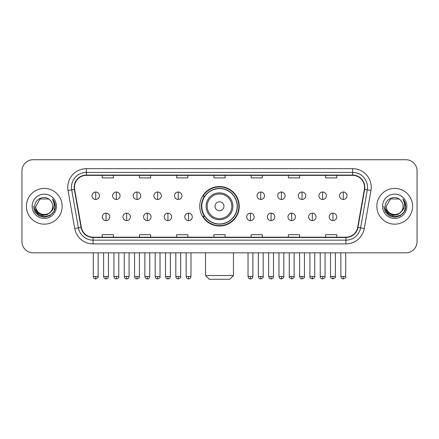 <?xml version="1.0" encoding="UTF-8"?>
<svg xmlns="http://www.w3.org/2000/svg" width="439" height="439" viewBox="0 0 439 439"><rect width="100%" height="100%" fill="white"/><g stroke="black" fill="none" stroke-linecap="round" stroke-linejoin="round"><path stroke-width="0.66" d="M199.761 206.281A19.739 19.739 0 0 0 219.5 226.019A19.739 19.739 0 0 0 239.239 206.281A19.739 19.739 0 0 0 219.5 186.542A19.739 19.739 0 0 0 199.761 206.281M204.497 216.334A18.059 18.059 0 0 1 204.497 196.228M21.95 170.903L21.95 241.659A11.173 11.173 0 0 0 33.123 252.831L405.877 252.831A11.173 11.173 0 0 0 417.05 241.659L417.05 170.903A11.173 11.173 0 0 0 405.877 159.73L33.123 159.73A11.173 11.173 0 0 0 21.95 170.903L21.95 241.659M26.417 206.281A17.873 17.873 0 0 0 44.295 224.153A17.873 17.873 0 0 0 62.168 206.281A17.873 17.873 0 0 0 44.295 188.408A17.873 17.873 0 0 0 26.417 206.281A17.873 17.873 0 0 0 44.295 224.153A17.873 17.873 0 0 0 62.168 206.281A17.873 17.873 0 0 0 44.295 188.408A17.873 17.873 0 0 0 26.417 206.281M376.832 206.281A17.873 17.873 0 0 0 394.705 224.153A17.873 17.873 0 0 0 412.583 206.281A17.873 17.873 0 0 0 394.705 188.408A17.873 17.873 0 0 0 376.832 206.281A17.873 17.873 0 0 0 394.705 224.153A17.873 17.873 0 0 0 412.583 206.281A17.873 17.873 0 0 0 394.705 188.408A17.873 17.873 0 0 0 376.832 206.281M74.454 187.288A11.919 11.919 0 0 1 86.373 175.375L352.627 175.375A11.919 11.919 0 0 1 364.365 189.357L357.664 227.342A11.919 11.919 0 0 1 345.932 237.186L93.068 237.186A11.919 11.919 0 0 1 81.336 227.342L74.635 189.357A11.919 11.919 0 0 1 74.454 187.288M74.158 187.288A12.215 12.215 0 0 0 74.345 189.412L81.039 227.391A12.215 12.215 0 0 0 93.068 237.488L345.932 237.488A12.215 12.215 0 0 0 357.961 227.391L364.655 189.412A12.215 12.215 0 0 0 352.627 175.073L86.373 175.073A12.215 12.215 0 0 0 74.158 187.288M68.034 190.521A18.619 18.619 0 0 1 86.373 168.669L352.627 168.669A18.619 18.619 0 0 1 370.966 190.521L364.266 228.505A18.619 18.619 0 0 1 345.932 243.892L93.068 243.892A18.619 18.619 0 0 1 74.734 228.505L68.034 190.521L71.705 189.873A14.893 14.893 0 0 1 86.373 172.395L352.627 172.395A14.893 14.893 0 0 1 367.295 189.873L360.6 227.857A14.893 14.893 0 0 1 345.932 240.166L93.068 240.166A14.893 14.893 0 0 1 78.4 227.857L71.705 189.873A14.893 14.893 0 0 1 71.475 187.288M405.877 159.73L33.123 159.73M33.123 252.831L405.877 252.831M417.05 241.659L417.05 170.903M357.961 227.391L360.6 227.857L367.295 189.873L370.966 190.521M213.914 175.375L213.914 177.894L225.086 177.894L225.086 175.375M176.676 175.375L176.676 177.894L187.848 177.894L187.848 175.375M139.437 175.375L139.437 177.894L150.61 177.894L150.61 175.375M102.199 175.375L102.199 177.894L113.372 177.894L113.372 175.375M251.152 175.375L251.152 177.894L262.324 177.894L262.324 175.375M288.39 175.375L288.39 177.894L299.563 177.894L299.563 175.375M325.628 175.375L325.628 177.894L336.801 177.894L336.801 175.375M225.086 237.186L225.086 234.667L213.914 234.667L213.914 237.186M187.848 237.186L187.848 234.667L176.676 234.667L176.676 237.186M150.61 237.186L150.61 234.667L139.437 234.667L139.437 237.186M113.372 237.186L113.372 234.667L102.199 234.667L102.199 237.186M262.324 237.186L262.324 234.667L251.152 234.667L251.152 237.186M299.563 237.186L299.563 234.667L288.39 234.667L288.39 237.186M336.801 237.186L336.801 234.667L325.628 234.667L325.628 237.186M50.743 211.686C46.276 217.728 35.438 213.864 35.877 206.281C35.361 217.135 53.223 217.135 52.707 206.281C53.223 217.135 35.361 217.135 35.877 206.281L40.086 198.993L48.499 198.993L49.805 199.921C44.641 194.51 34.697 198.966 34.791 206.281C33.847 219.275 54.908 219.61 55.248 206.912L55.27 206.281C55.237 203.52 54.321 201.095 52.515 199.01C53.887 201.26 54.37 203.685 53.964 206.281C53.569 208.487 52.499 210.292 50.743 211.686A8.418 8.418 0 0 0 52.707 206.281C53.223 217.135 35.361 217.135 35.877 206.281L40.086 198.993M52.707 206.281A8.418 8.418 0 0 0 49.805 199.921M51.281 211.236L47.478 214.523L42.501 215.22L37.919 213.145L35.054 209.008M32.151 206.281A12.138 12.138 0 0 0 44.295 218.419A12.138 12.138 0 0 0 56.433 206.281A12.138 12.138 0 0 0 44.295 194.142A12.138 12.138 0 0 0 32.151 206.281M52.515 199.01L55.265 206.599L54.754 202.955L55.265 206.599L54.754 202.955L55.265 206.599L52.598 199.103L55.265 206.599L52.598 199.103L55.27 206.281L53.799 211.768L49.783 215.785L44.295 217.256L38.808 215.785L34.785 211.768L33.32 206.281M52.598 199.103L55.265 206.604M229.74 279.27L209.26 279.27L205.534 275.544L233.466 275.544L229.74 279.27M223.967 206.281A4.467 4.467 0 0 0 219.5 201.814A4.467 4.467 0 0 0 215.033 206.281A4.467 4.467 0 0 0 219.5 210.747A4.467 4.467 0 0 0 223.967 206.281M232.906 206.281A13.406 13.406 0 0 0 219.5 192.875A13.406 13.406 0 0 0 206.094 206.281A13.406 13.406 0 0 0 219.5 219.687A13.406 13.406 0 0 0 232.906 206.281A13.406 13.406 0 0 1 219.5 219.687A13.406 13.406 0 0 1 206.094 206.281M237.186 206.281A17.686 17.686 0 0 0 219.5 188.594A17.686 17.686 0 0 0 201.814 206.281A17.686 17.686 0 0 0 219.5 223.967A17.686 17.686 0 0 0 237.186 206.281M238.865 206.281A19.365 19.365 0 0 1 202.95 216.334L204.744 216.334A17.856 17.856 0 0 0 231.315 219.67A17.856 17.856 0 0 0 231.315 192.891A17.856 17.856 0 0 0 204.744 196.228L202.95 196.228A19.365 19.365 0 0 1 238.865 206.281M95.718 192.019A3.726 3.726 0 0 0 91.998 195.739A3.726 3.726 0 0 0 95.718 199.465A3.726 3.726 0 0 0 99.444 195.739A3.726 3.726 0 0 0 95.718 192.019L95.718 199.465A3.726 3.726 0 0 0 99.444 195.739A3.726 3.726 0 0 0 95.718 192.019M116.351 192.019A3.726 3.726 0 0 0 112.625 195.739A3.726 3.726 0 0 0 116.351 199.465A3.726 3.726 0 0 0 120.072 195.739A3.726 3.726 0 0 0 116.351 192.019L116.351 199.465A3.726 3.726 0 0 0 120.072 195.739A3.726 3.726 0 0 0 116.351 192.019M136.979 192.019A3.726 3.726 0 0 0 133.258 195.739A3.726 3.726 0 0 0 136.979 199.465A3.726 3.726 0 0 0 140.705 195.739A3.726 3.726 0 0 0 136.979 192.019L136.979 199.465A3.726 3.726 0 0 0 140.705 195.739A3.726 3.726 0 0 0 136.979 192.019M157.612 192.019A3.726 3.726 0 0 0 153.886 195.739A3.726 3.726 0 0 0 157.612 199.465A3.726 3.726 0 0 0 161.332 195.739A3.726 3.726 0 0 0 157.612 192.019L157.612 199.465A3.726 3.726 0 0 0 161.332 195.739A3.726 3.726 0 0 0 157.612 192.019M178.239 192.019A3.726 3.726 0 0 0 174.513 195.739A3.726 3.726 0 0 0 178.239 199.465A3.726 3.726 0 0 0 181.965 195.739A3.726 3.726 0 0 0 178.239 192.019L178.239 199.465A3.726 3.726 0 0 0 181.965 195.739A3.726 3.726 0 0 0 178.239 192.019M260.761 192.019A3.726 3.726 0 0 0 257.034 195.739A3.726 3.726 0 0 0 260.761 199.465A3.726 3.726 0 0 0 264.487 195.739A3.726 3.726 0 0 0 260.761 192.019L260.761 199.465A3.726 3.726 0 0 0 264.487 195.739A3.726 3.726 0 0 0 260.761 192.019M281.388 192.019A3.726 3.726 0 0 0 277.667 195.739A3.726 3.726 0 0 0 281.388 199.465A3.726 3.726 0 0 0 285.114 195.739A3.726 3.726 0 0 0 281.388 192.019L281.388 199.465A3.726 3.726 0 0 0 285.114 195.739A3.726 3.726 0 0 0 281.388 192.019M302.021 192.019A3.726 3.726 0 0 0 298.295 195.739A3.726 3.726 0 0 0 302.021 199.465A3.726 3.726 0 0 0 305.742 195.739A3.726 3.726 0 0 0 302.021 192.019L302.021 199.465A3.726 3.726 0 0 0 305.742 195.739A3.726 3.726 0 0 0 302.021 192.019M322.649 192.019A3.726 3.726 0 0 0 318.928 195.739A3.726 3.726 0 0 0 322.649 199.465A3.726 3.726 0 0 0 326.375 195.739A3.726 3.726 0 0 0 322.649 192.019L322.649 199.465A3.726 3.726 0 0 0 326.375 195.739A3.726 3.726 0 0 0 322.649 192.019M343.282 192.019A3.726 3.726 0 0 0 339.556 195.739A3.726 3.726 0 0 0 343.282 199.465A3.726 3.726 0 0 0 347.002 195.739A3.726 3.726 0 0 0 343.282 192.019L343.282 199.465A3.726 3.726 0 0 0 347.002 195.739A3.726 3.726 0 0 0 343.282 192.019M106.035 213.167A3.726 3.726 0 0 0 102.309 216.893A3.726 3.726 0 0 0 106.035 220.619A3.726 3.726 0 0 0 109.761 216.893A3.726 3.726 0 0 0 106.035 213.167L106.035 220.619A3.726 3.726 0 0 0 109.761 216.893A3.726 3.726 0 0 0 106.035 213.167M126.662 213.167A3.726 3.726 0 0 0 122.942 216.893A3.726 3.726 0 0 0 126.662 220.619A3.726 3.726 0 0 0 130.388 216.893A3.726 3.726 0 0 0 126.662 213.167L126.662 220.619A3.726 3.726 0 0 0 130.388 216.893A3.726 3.726 0 0 0 126.662 213.167M147.295 213.167A3.726 3.726 0 0 0 143.569 216.893A3.726 3.726 0 0 0 147.295 220.619A3.726 3.726 0 0 0 151.016 216.893A3.726 3.726 0 0 0 147.295 213.167L147.295 220.619A3.726 3.726 0 0 0 151.016 216.893A3.726 3.726 0 0 0 147.295 213.167M167.923 213.167A3.726 3.726 0 0 0 164.202 216.893A3.726 3.726 0 0 0 167.923 220.619A3.726 3.726 0 0 0 171.649 216.893A3.726 3.726 0 0 0 167.923 213.167L167.923 220.619A3.726 3.726 0 0 0 171.649 216.893A3.726 3.726 0 0 0 167.923 213.167M188.556 213.167A3.726 3.726 0 0 0 184.83 216.893A3.726 3.726 0 0 0 188.556 220.619A3.726 3.726 0 0 0 192.277 216.893A3.726 3.726 0 0 0 188.556 213.167L188.556 220.619A3.726 3.726 0 0 0 192.277 216.893A3.726 3.726 0 0 0 188.556 213.167M250.444 213.167A3.726 3.726 0 0 0 246.723 216.893A3.726 3.726 0 0 0 250.444 220.619A3.726 3.726 0 0 0 254.17 216.893A3.726 3.726 0 0 0 250.444 213.167L250.444 220.619A3.726 3.726 0 0 0 254.17 216.893A3.726 3.726 0 0 0 250.444 213.167M271.077 213.167A3.726 3.726 0 0 0 267.351 216.893A3.726 3.726 0 0 0 271.077 220.619A3.726 3.726 0 0 0 274.798 216.893A3.726 3.726 0 0 0 271.077 213.167L271.077 220.619A3.726 3.726 0 0 0 274.798 216.893A3.726 3.726 0 0 0 271.077 213.167M291.705 213.167A3.726 3.726 0 0 0 287.984 216.893A3.726 3.726 0 0 0 291.705 220.619A3.726 3.726 0 0 0 295.431 216.893A3.726 3.726 0 0 0 291.705 213.167L291.705 220.619A3.726 3.726 0 0 0 295.431 216.893A3.726 3.726 0 0 0 291.705 213.167M312.338 213.167A3.726 3.726 0 0 0 308.612 216.893A3.726 3.726 0 0 0 312.338 220.619A3.726 3.726 0 0 0 316.058 216.893A3.726 3.726 0 0 0 312.338 213.167L312.338 220.619A3.726 3.726 0 0 0 316.058 216.893A3.726 3.726 0 0 0 312.338 213.167M332.965 213.167A3.726 3.726 0 0 0 329.239 216.893A3.726 3.726 0 0 0 332.965 220.619A3.726 3.726 0 0 0 336.691 216.893A3.726 3.726 0 0 0 332.965 213.167L332.965 220.619A3.726 3.726 0 0 0 336.691 216.893A3.726 3.726 0 0 0 332.965 213.167M403.123 206.281C403.639 217.135 385.777 217.135 386.293 206.281L390.501 198.993L398.914 198.993L400.22 199.921C395.056 194.51 385.113 198.966 385.206 206.281C384.257 219.275 405.323 219.61 405.663 206.912L405.68 206.281C405.652 203.52 404.731 201.095 402.925 199.01C404.303 201.26 404.785 203.685 404.379 206.281C403.984 208.487 402.909 210.292 401.158 211.686A8.418 8.418 0 0 0 403.123 206.281C403.639 217.135 385.777 217.135 386.293 206.281C385.777 217.135 403.639 217.135 403.123 206.281A8.418 8.418 0 0 0 400.22 199.921M401.158 211.686C396.686 217.728 385.854 213.864 386.293 206.281M401.69 211.236L397.893 214.523L392.91 215.22L388.328 213.145L385.469 209.008M382.567 206.281A12.138 12.138 0 0 0 394.705 218.419A12.138 12.138 0 0 0 406.849 206.281A12.138 12.138 0 0 0 394.705 194.142A12.138 12.138 0 0 0 382.567 206.281M402.925 199.01L405.68 206.599L405.164 202.955L405.68 206.599L405.164 202.955L405.68 206.599L403.007 199.103L405.68 206.599L403.007 199.103L405.68 206.281L404.215 211.768L400.192 215.785L394.705 217.256L389.217 215.785L385.201 211.768L383.73 206.281M403.007 199.103L405.68 206.604M352.627 168.669L352.627 175.073M71.705 189.873L74.345 189.412M93.068 243.892L93.068 237.488M345.932 237.488L345.932 243.892M74.734 228.505L81.039 227.391M364.655 189.412L367.295 189.873M86.373 168.669L86.373 175.073M360.6 227.857L364.266 228.505M231.814 206.281A12.314 12.314 0 0 0 219.5 193.967A12.314 12.314 0 0 0 207.186 206.281A12.314 12.314 0 0 0 219.5 218.595A12.314 12.314 0 0 0 231.814 206.281M95.718 276.477L93.298 276.477C93.721 278.2 94.528 279.006 95.718 278.897L95.718 276.477L98.138 276.477L98.138 252.831M116.351 276.477L113.931 276.477C114.354 278.2 115.161 279.006 116.351 278.897L116.351 276.477L118.771 276.477L118.771 252.831M136.979 276.477L134.559 276.477C134.982 278.2 135.788 279.006 136.979 278.897L136.979 276.477L139.399 276.477L139.399 252.831M157.612 276.477L155.186 276.477C155.609 278.2 156.421 279.006 157.612 278.897L157.612 276.477L160.032 276.477L160.032 252.831M178.239 276.477L175.819 276.477C176.242 278.2 177.049 279.006 178.239 278.897L178.239 276.477L180.659 276.477L180.659 252.831M260.761 276.477L258.341 276.477C258.763 278.2 259.57 279.006 260.761 278.897L260.761 276.477L263.18 276.477L263.18 252.831M281.388 276.477L278.968 276.477C279.391 278.2 280.197 279.006 281.388 278.897L281.388 276.477L283.813 276.477L283.813 252.831M302.021 276.477L299.601 276.477C300.024 278.2 300.83 279.006 302.021 278.897L302.021 276.477L304.441 276.477L304.441 252.831M322.649 276.477L320.229 276.477C320.651 278.2 321.458 279.006 322.649 278.897L322.649 276.477L325.069 276.477L325.069 252.831M343.282 276.477L340.862 276.477C341.284 278.2 342.091 279.006 343.282 278.897L343.282 276.477L345.702 276.477L345.702 252.831M106.035 276.477L103.615 276.477C104.038 278.2 104.844 279.006 106.035 278.897L106.035 276.477L108.455 276.477L108.455 252.831M126.662 276.477L124.242 276.477C124.665 278.2 125.472 279.006 126.662 278.897L126.662 276.477L129.082 276.477L129.082 252.831M147.295 276.477L144.875 276.477C145.298 278.2 146.105 279.006 147.295 278.897L147.295 276.477L149.715 276.477L149.715 252.831M167.923 276.477L165.503 276.477C165.926 278.2 166.732 279.006 167.923 278.897L167.923 276.477L170.343 276.477L170.343 252.831M188.556 276.477L186.136 276.477C186.559 278.2 187.365 279.006 188.556 278.897L188.556 276.477L190.976 276.477L190.976 252.831M250.444 276.477L248.024 276.477C248.447 278.2 249.253 279.006 250.444 278.897L250.444 276.477L252.864 276.477L252.864 252.831M271.077 276.477L268.657 276.477C269.08 278.2 269.886 279.006 271.077 278.897L271.077 276.477L273.497 276.477L273.497 252.831M291.705 276.477L289.285 276.477C288.796 277.25 289.603 278.057 291.705 278.897L291.705 276.477L294.125 276.477L294.125 252.831M312.338 276.477L309.918 276.477C309.424 277.25 310.23 278.057 312.338 278.897L312.338 276.477L314.758 276.477L314.758 252.831M332.965 276.477L330.545 276.477C330.057 277.25 330.863 278.057 332.965 278.897L332.965 276.477L335.385 276.477L335.385 252.831M233.466 252.831L233.466 275.544M205.534 252.831L205.534 275.544M93.298 276.477L93.298 252.831M98.138 276.477C98.632 277.25 97.826 278.057 95.718 278.897M113.931 276.477L113.931 252.831M118.771 276.477C119.26 277.25 118.453 278.057 116.351 278.897M134.559 276.477L134.559 252.831M139.399 276.477C139.893 277.25 139.086 278.057 136.979 278.897M155.186 276.477L155.186 252.831M160.032 276.477C160.52 277.25 159.714 278.057 157.612 278.897M175.819 276.477L175.819 252.831M180.659 276.477C181.153 277.25 180.347 278.057 178.239 278.897M258.341 276.477L258.341 252.831M263.18 276.477C263.674 277.25 262.868 278.057 260.761 278.897M278.968 276.477L278.968 252.831M283.813 276.477C284.302 277.25 283.495 278.057 281.388 278.897M299.601 276.477L299.601 252.831M304.441 276.477C304.929 277.25 304.123 278.057 302.021 278.897M320.229 276.477L320.229 252.831M325.069 276.477C325.562 277.25 324.756 278.057 322.649 278.897M340.862 276.477L340.862 252.831M345.702 276.477C346.19 277.25 345.383 278.057 343.282 278.897M103.615 276.477L103.615 252.831M108.455 276.477C108.032 278.2 107.226 279.006 106.035 278.897M124.242 276.477L124.242 252.831M129.082 276.477C128.66 278.2 127.853 279.006 126.662 278.897M144.875 276.477L144.875 252.831M149.715 276.477C149.293 278.2 148.486 279.006 147.295 278.897M165.503 276.477L165.503 252.831M170.343 276.477C169.92 278.2 169.114 279.006 167.923 278.897M186.136 276.477L186.136 252.831M190.976 276.477C190.553 278.2 189.747 279.006 188.556 278.897M248.024 276.477L248.024 252.831M252.864 276.477C252.441 278.2 251.635 279.006 250.444 278.897M268.657 276.477L268.657 252.831M273.497 276.477C273.074 278.2 272.268 279.006 271.077 278.897M289.285 276.477L289.285 252.831M294.125 276.477C294.618 277.25 293.812 278.057 291.705 278.897M309.918 276.477L309.918 252.831M314.758 276.477C315.246 277.25 314.439 278.057 312.338 278.897M330.545 276.477L330.545 252.831M335.385 276.477C335.879 277.25 335.072 278.057 332.965 278.897"/></g></svg>
